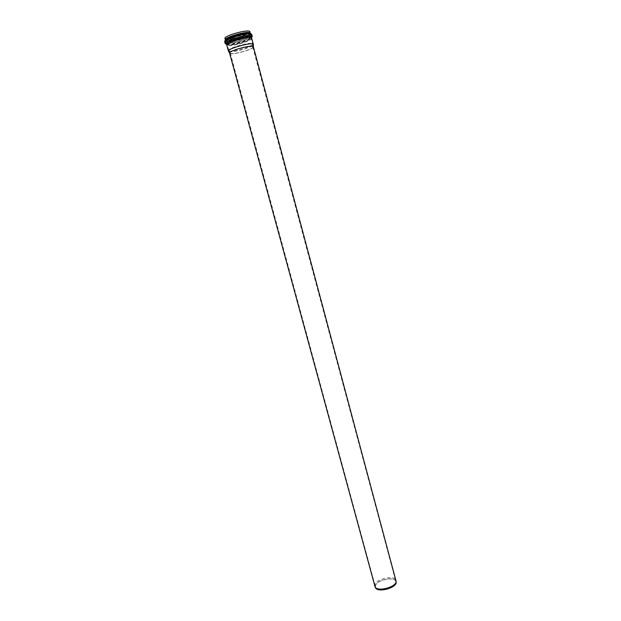 <?xml version="1.0" encoding="UTF-8"?>
<svg xmlns="http://www.w3.org/2000/svg" width="621" height="621" viewBox="0 0 621 621"><rect width="100%" height="100%" fill="white"/><g stroke="black" fill="none" stroke-linecap="round" stroke-linejoin="round"><path stroke-width="0.47" stroke-dasharray="3.1 2.33" d="M228.613 51.434L228.8 51.543C231.54 53.259 252.77 47.398 253.337 44.759M224.981 38.51L225.353 38.898C228.381 40.947 251.264 34.318 249.976 31.764M229.133 50.798C231.959 52.56 253.88 46.249 252.7 44.006L252.662 43.928C252.056 41.382 228.023 47.864 228.776 50.371L229.133 50.798M225.858 38.75C228.745 40.714 250.698 34.357 249.456 31.904C249.347 28.869 224.065 35.692 225.501 38.37L225.858 38.75M229.584 53.212L229.933 53.546C232.735 55.253 254.556 48.981 253.391 46.792M374.649 586.271L374.587 585.223C374.999 578.966 395.096 574.51 396.159 580.464M375.255 587.373L375.131 586.146C375.542 579.89 395.67 575.644 396.19 581.73M375.457 586.084C375.829 580.161 394.809 575.954 395.818 581.59C397.976 587.489 376.605 593.257 375.511 587.07L375.457 586.084M230.577 53.352C233.209 54.966 253.834 49.036 252.724 46.971L252.693 46.893C252.118 44.557 229.56 50.643 230.244 52.956L230.577 53.352M226.673 44.759C230.275 46.117 249.231 41.002 251.66 38.013M251.707 38.254C252.964 40.699 230.104 47.297 227.115 45.364L226.75 44.991M225.369 39.938L225.741 40.326C228.761 42.344 251.637 35.731 250.356 33.2M250.837 33.588L250.721 34.83C248.113 37.858 229.654 42.841 225.873 41.537L225.159 41.149M251.272 34.861C248.633 32.579 223.801 39.705 225.338 42.29C225.633 45.504 252.933 38.137 251.575 35.218L251.272 34.861M250.465 34.124L250.255 35.413C247.484 38.3 230.422 42.903 226.572 41.801L226.036 41.623C221.324 39.798 247.507 31.741 250.465 34.124M251.342 36.771C248.299 40.295 225.648 45.76 225.524 42.973C223.987 40.404 248.819 33.278 251.458 35.544L251.334 36.398L250.473 36.398C246.677 35.35 229.638 39.946 226.882 42.764L226.401 43.346M226.378 43.392L226.712 44.114C230.065 46.226 255.107 38.572 251.14 36.631L250.473 36.398L251.101 38.028C251.016 35.11 225.765 41.925 227.162 44.487L227.511 44.852C230.375 46.707 252.312 40.381 251.101 38.028L252.7 44.006M226.347 40.544L225.99 40.171C224.569 37.532 249.844 30.708 249.945 33.713C251.171 36.127 229.227 42.476 226.347 40.544M226.386 44.13C230.849 45.085 248.214 40.396 251.59 37.33M225.175 43.486L225.578 43.905M250.426 33.41L250.721 34.83L251.924 34.691C253.298 37.407 228.466 44.588 225.182 42.438L224.771 42.018L225.873 41.537L225.423 40.155M228.784 50.456L226.882 42.764L225.524 42.973L225.338 42.29L226.572 41.801L225.501 38.37M251.753 35.902L251.575 35.218L250.255 35.413L249.456 31.904M230.251 53.033L375.511 587.07M252.724 46.971L395.818 581.59M252.693 46.893L252.662 43.928M230.244 52.956L228.776 50.371"/><path stroke-width="0.93" d="M253.337 44.759L253.337 44.37C252.7 41.731 227.635 48.492 228.419 51.093L228.613 51.434M225.369 39.938C223.902 37.439 247.531 30.646 250.069 32.851L249.976 31.764C249.859 28.597 223.482 35.715 224.981 38.51L225.423 40.155M253.391 46.792L253.36 46.707C252.747 44.231 228.854 50.674 229.576 53.127L375.2 587.287C378.414 591.829 395.693 587.163 396.19 581.629L253.391 46.792M396.19 581.73L396.175 582.638C395.686 588.048 378.864 592.589 375.728 588.157L375.255 587.373M251.66 38.013L251.715 36.864L251.163 36.655C247.445 35.42 229.009 40.396 226.409 43.338L226.673 44.759M226.409 43.338L226.75 44.991C225.299 42.577 248.912 35.808 251.427 37.928L251.163 36.655L251.885 36.647L252.01 35.801C249.293 33.456 223.583 40.831 225.175 43.486L226.378 43.392M225.159 41.149C222.411 38.789 248.058 31.221 250.837 33.588M251.753 35.902L251.342 36.771M225.578 43.905L226.386 44.13M251.59 37.33L252.312 36.165L251.614 34.326C248.889 31.95 223.172 39.333 224.771 42.018L225.175 43.486M226.75 44.991L228.435 51.186M251.707 38.254L253.368 44.456M396.175 582.638L396.19 581.629M375.728 588.157L375.2 587.287M253.36 46.707L253.337 44.37M229.576 53.127L228.419 51.093"/></g></svg>
